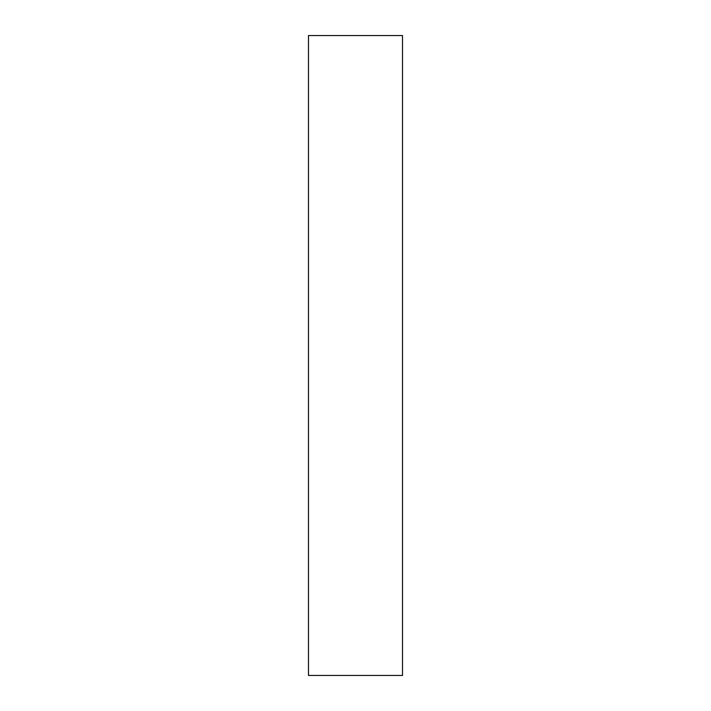 <?xml version="1.0" encoding="UTF-8"?>
<svg xmlns="http://www.w3.org/2000/svg" width="711" height="711" viewBox="0 0 711 711"><rect width="100%" height="100%" fill="white"/><g stroke="black" fill="none" stroke-linecap="round" stroke-linejoin="round"><path stroke-width="1.07" d="M402.515 675.45L402.515 35.55L308.485 35.55L308.485 675.45L402.515 675.45"/></g></svg>
